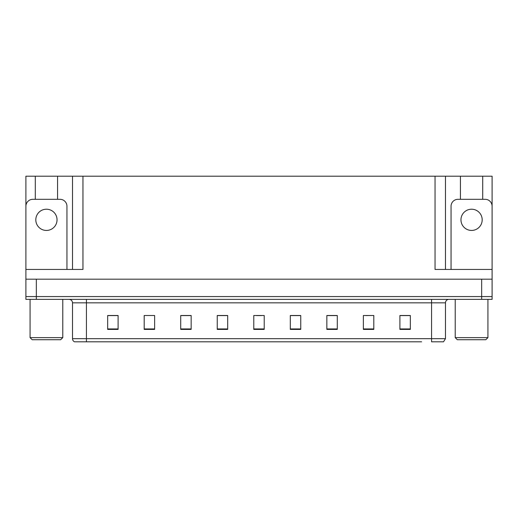 <?xml version="1.0" encoding="UTF-8"?>
<svg xmlns="http://www.w3.org/2000/svg" width="518" height="518" viewBox="0 0 518 518"><rect width="100%" height="100%" fill="white"/><g stroke="black" fill="none" stroke-linecap="round" stroke-linejoin="round"><path stroke-width="0.78" d="M57.563 199.3L57.563 176.198L435.042 176.198L435.042 269.438L492.1 269.438L492.1 279.176L25.9 279.176L25.9 296.574L36.338 296.574L25.9 296.574L25.9 299.359L36.338 299.359L36.338 296.574L481.662 296.574L36.338 296.574L36.338 279.176M35.295 199.3L35.295 176.198L25.9 176.198L25.9 269.438L82.958 269.438L82.958 176.198M66.951 269.438L66.951 206.255A6.961 6.961 0 0 0 59.997 199.3L32.861 199.3A6.961 6.961 0 0 0 25.9 206.255L25.9 279.176M36.338 299.359L492.1 299.359L492.1 296.574L481.662 296.574L492.1 296.574L492.1 279.176M482.705 199.3L482.705 176.198L492.1 176.198L492.1 269.438L492.1 206.255A6.961 6.961 0 0 0 485.139 199.3L458.003 199.3A6.961 6.961 0 0 0 451.048 206.255L451.048 269.438M72.52 176.198L72.52 269.438M435.042 176.198L445.48 176.198L445.48 269.438L445.48 176.198L460.437 176.198L460.437 199.3M482.705 176.198L460.437 176.198M35.295 176.198L57.563 176.198M96.374 341.802L74.663 341.802M445.48 338.668L443.518 341.802L431.565 341.802L431.565 338.668L445.48 338.668L445.48 302.836A3.477 3.477 0 0 1 448.957 299.359M74.482 341.802A3.477 3.477 0 0 1 72.52 338.668L72.52 302.836C72.313 300.725 71.154 299.566 69.043 299.359M410.34 329.416L410.34 315.501L399.902 315.501L399.902 329.416L410.34 329.416M373.808 329.416L373.808 315.501L363.371 315.501L363.371 329.416L373.808 329.416M337.283 329.416L337.283 315.501L326.845 315.501L326.845 329.416L337.283 329.416M300.751 329.416L300.751 315.501L290.313 315.501L290.313 329.416L300.751 329.416M118.098 329.416L118.098 315.501L107.66 315.501L107.66 329.416L118.098 329.416M154.629 329.416L154.629 315.501L144.192 315.501L144.192 329.416L154.629 329.416M191.155 329.416L191.155 315.501L180.717 315.501L180.717 329.416L191.155 329.416M227.687 329.416L227.687 315.501L217.249 315.501L217.249 329.416L227.687 329.416M264.219 329.416L264.219 315.501L253.781 315.501L253.781 329.416L264.219 329.416M421.626 341.802L86.435 341.802L86.435 338.668L431.565 338.668L431.565 302.836L72.52 302.836M492.1 299.359L492.1 296.574M332.167 315.572L328.962 315.572M365.844 315.572L371.063 315.501M407.938 315.572L404.739 315.501M222.714 315.572L219.509 315.572M189.038 315.572L185.832 315.572M146.937 315.501L152.156 315.501M113.261 315.501L110.062 315.572M298.491 315.572L295.286 315.501M256.391 315.572L261.609 315.572M227.687 315.572L217.249 315.572M191.155 315.572L180.717 315.572M118.098 315.572L107.66 315.572M300.751 315.572L290.313 315.572M337.283 315.572L326.845 315.572M410.34 315.572L399.902 315.572M46.426 209.214A10.613 10.613 0 0 0 35.813 219.826A10.613 10.613 0 0 0 46.426 230.439A10.613 10.613 0 0 0 57.038 219.826A10.613 10.613 0 0 0 46.426 209.214M32.161 339.717L30.076 337.626L62.782 337.626L60.69 339.717L32.161 339.717M457.31 339.717L455.218 337.626L487.924 337.626L485.839 339.717L457.31 339.717M471.574 209.214A10.613 10.613 0 0 0 460.962 219.826A10.613 10.613 0 0 0 471.574 230.439A10.613 10.613 0 0 0 482.187 219.826A10.613 10.613 0 0 0 471.574 209.214M481.662 279.176L481.662 299.359M431.565 299.359L431.565 302.836L445.48 302.836M72.52 338.668L86.435 338.668L86.435 299.359M264.219 328.936L253.781 328.936M227.687 328.936L217.249 328.936M191.155 328.936L180.717 328.936M154.629 328.936L144.192 328.936M118.098 328.936L107.66 328.936M300.751 328.936L290.313 328.936M337.283 328.936L326.845 328.936M373.808 328.936L363.371 328.936M410.34 328.936L399.902 328.936M62.782 299.359L62.782 337.626M30.076 299.359L30.076 337.626M487.924 299.359L487.924 337.626M455.218 299.359L455.218 337.626"/></g></svg>
